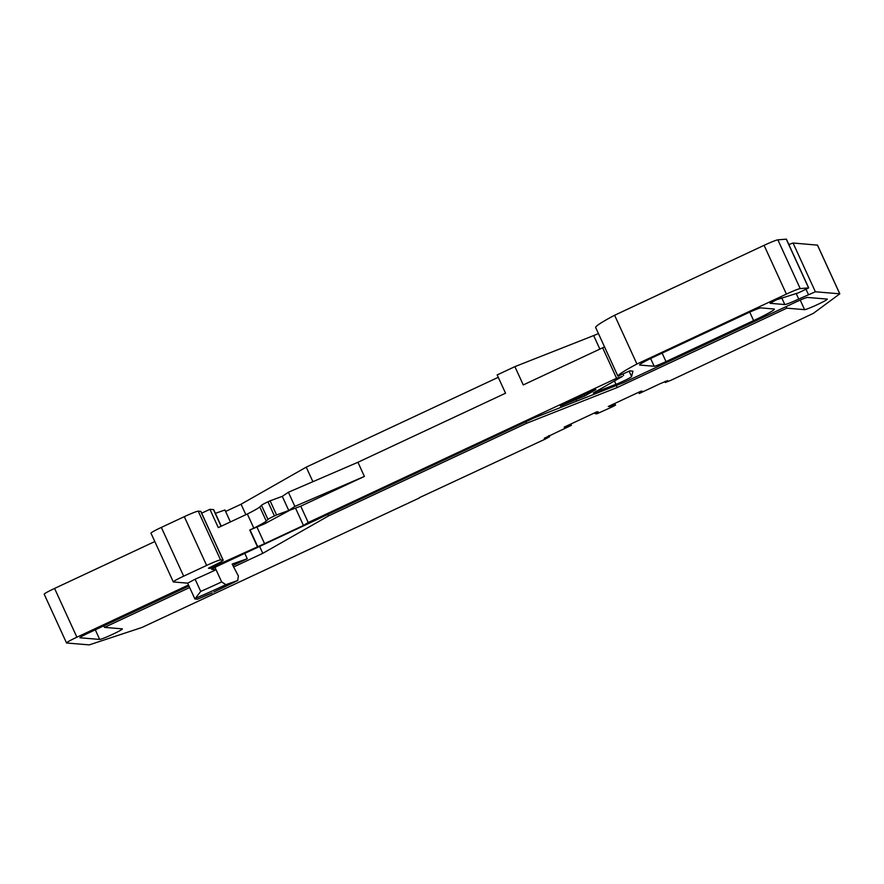 <?xml version="1.0" encoding="UTF-8"?>
<svg xmlns="http://www.w3.org/2000/svg" width="884" height="884" viewBox="0 0 884 884"><rect width="100%" height="100%" fill="white"/><g stroke="black" fill="none" stroke-linecap="round" stroke-linejoin="round"><path stroke-width="1.33" d="M188.491 584.998L76.897 637.198A13.437 0.917 155.4 0 0 66.521 642.944L44.2 594.192A13.437 0.917 -24.6 0 1 54.576 588.435L154.81 541.549M215.376 513.339L224.923 509.98L230.392 521.936M498.256 377.302L306.229 467.139L241.067 504.223L225.597 511.46M357.921 462.277L364.396 476.421L294.869 506.399L288.759 510.499L276.582 514.952L270.106 500.819L282.283 496.355L288.394 492.255L357.921 462.277L505.549 393.214L497.173 374.927L514.886 366.639L593.661 335.566A10.752 0.729 155.4 0 0 598.424 333.544M595.617 327.423L617.938 376.186L595.617 327.411A63.659 4.332 -24.6 0 1 614.601 315.257L764.085 245.332A13.437 0.917 -24.6 0 1 777.865 239.829L786.373 239.144L808.694 287.908L800.197 288.593A13.437 0.917 155.4 0 0 786.406 294.096L636.933 364.02A63.659 4.332 155.4 0 0 617.938 376.175L629.74 370.893L632.933 371.158L631.585 376.595A10.752 0.729 -24.6 0 1 626.104 379.8A10.752 0.729 -24.6 0 1 615.982 384.33L593.341 393.015L622.413 376.407L616.59 378.264L308.229 522.521L300.748 506.189L364.396 476.421M788.837 244.525L793.047 243.012L817.457 245.133M774.108 308.991A26.874 1.823 -24.6 0 1 774.373 309.102A26.874 1.823 -24.6 0 1 753.621 320.605L666.017 361.589A11.426 0.773 -24.6 0 1 654.171 366.263L639.795 365.07A20.155 1.37 -24.6 0 1 639.596 364.981A20.155 1.37 -24.6 0 1 655.154 356.363L746.991 313.389A13.437 0.917 -24.6 0 1 760.925 307.897L774.108 308.991M419.336 497.692L545.505 438.961L549.649 436.663L544.301 438.243L571.418 425.292L566.014 427.292L565.627 426.453M614.756 403.469L615.529 405.115L612.944 406.552L596.888 413.811L595.12 413.657L598.28 411.922L596.91 411.811L564.169 427.138L566.014 427.292M615.496 405.104L608.269 406.496L641.022 391.181L642.867 391.336L639.276 393.49L659.939 383.789L667.619 380.606L665.376 382.485L670.945 380.286L813.291 313.4L839.8 293.819L815.368 291.775L798.738 299.046A13.437 0.917 -24.6 0 1 784.804 304.549L770.041 303.3L776.373 299.831L798.65 292.748L808.694 287.908M220.514 562.069L221.077 563.296L264.559 543.66L303.455 525.461L308.229 522.521M221.077 563.296L210.193 568.39L208.436 568.235L215.088 564.865A13.437 0.917 155.4 0 0 223.188 560.191A13.437 0.917 155.4 0 0 223.055 560.136L220.558 559.926A13.437 0.917 155.4 0 0 206.635 565.428L183.673 576.169A13.437 0.917 155.4 0 0 173.297 581.915A13.437 0.917 155.4 0 0 173.43 581.981L187.651 583.153M187.706 583.164L195.121 579.219A57.106 3.879 155.4 0 0 214.547 570.434A57.106 3.879 155.4 0 0 216.061 569.727L211.607 569.329L216.801 566.456L317.146 519.516A13.437 0.917 155.4 0 0 322.229 517.029L533.903 417.999L623.971 382.474L796.329 301.842A10.752 0.729 -24.6 0 1 807.468 297.444L827.192 299.079A12.564 0.851 -24.6 0 1 827.314 299.135A12.564 0.851 -24.6 0 1 816.938 304.825A12.564 0.851 -24.6 0 1 804.595 309.654L786.804 308.173L786.097 306.626M233.52 567.02L262.791 553.329L328.55 515.902L526.477 423.314L617.231 387.512L786.804 308.173M188.955 586.004L88.19 633.143A10.752 0.729 -24.6 0 0 79.891 637.74A10.752 0.729 -24.6 0 0 80.002 637.795L99.693 639.419A12.564 0.851 -24.6 0 0 112.025 634.601A12.564 0.851 -24.6 0 0 122.412 628.911A12.564 0.851 -24.6 0 0 122.29 628.856L104.5 627.375L189.662 587.54M232.812 565.495L247.244 558.743L232.16 564.058L238.382 576.014L237.73 580.49L225.895 584.667L221.641 581.915L214.967 567.34M66.521 642.944A13.437 0.917 155.4 0 0 66.665 643.011L89.273 644.878L141.97 627.463L419.447 497.935M584.689 396.054L560.412 406.01L588.899 392.242L595.926 389.512L584.689 396.054L583.992 394.529M197.607 599.197L194.9 598.976L200.701 591.418L195.121 579.219M221.265 526.201L213.718 509.725A26.874 1.823 -24.6 0 0 213.453 509.604L209.906 509.317L201.662 513.173M173.297 581.915L150.976 533.151A13.437 0.917 -24.6 0 1 161.341 527.405L184.303 516.665A13.437 0.917 -24.6 0 1 198.237 511.162L200.723 511.372A13.437 0.917 -24.6 0 1 200.867 511.438L223.188 560.191M257.244 546.378L249.763 530.035L264.747 523.737L289.93 510.178L300.748 506.189M209.906 509.317L218.282 527.604L247.343 514.002L253.818 528.146L249.763 530.035M241.067 504.223L245.862 514.698M312.892 481.692L306.229 467.139M247.343 514.002A26.365 1.79 155.4 0 0 259.786 506.919L261.487 505.294A8.52 0.575 -24.6 0 1 267.962 501.814L270.106 500.819M514.886 366.639L523.262 384.916L604.546 346.915M294.869 506.399L288.394 492.255M276.582 514.952L274.438 515.958A8.52 0.575 155.4 0 0 267.962 519.427L266.261 521.063A26.365 1.79 -24.6 0 1 253.818 528.146M288.759 510.499L282.283 496.355M636.933 364.02L614.601 315.257M781.29 297.709L781.622 298.438M609.64 406.607L609.352 405.988M237.907 580.423L237.73 580.49A62.3 4.232 155.4 0 1 217.32 590.313L213.817 592.048M247.244 558.743L244.78 553.362M211.95 593.031L197.574 599.219M197.541 599.219A62.3 4.232 155.4 0 0 207.11 594.987L212.293 592.877M617.231 387.512L616.303 385.501M526.477 423.314L525.781 421.801M328.55 515.902L327.865 514.4M262.791 553.329L259.631 546.423M104.5 627.375L103.804 625.85M749.754 312.129L753.621 320.605M76.897 637.198L54.576 588.435M216.116 565.882L215.541 564.644M209.762 567.44L210.193 568.39M213.453 509.604L221.088 526.289M602.645 347.788L616.59 378.264M295.499 508.068L303.455 525.461M264.559 543.66L257.078 527.317M250.117 530.068L257.598 546.4M266.261 521.063L259.786 506.919M261.487 505.294L267.962 519.427M274.438 515.958L267.962 501.814M562.876 405.27L562.578 404.618M575.473 398.518L576.158 400.032M595.816 392.286L595.507 391.612M593.661 335.566L599.86 349.092M614.424 380.927L615.982 384.33M631.585 376.595L629.11 371.192M764.085 245.332L786.406 294.096M800.197 288.593L777.865 239.829M786.241 239.122L808.573 287.886M781.953 298.328L784.804 304.549M798.738 299.046L796.219 293.565M806.097 289.488L808.407 294.527M815.368 291.775L793.047 243.012M817.413 245.034L839.734 293.797M665.553 382.208L665.188 381.413M640.801 392.43L640.37 391.49M609.96 405.712L610.247 406.331M613.728 404.949L613.341 404.121M595.087 413.646L594.711 412.839L595.098 413.613M568.136 425.27L568.578 426.221M548.345 435.978L548.743 436.862M200.723 511.372L223.055 560.136M220.558 559.926L198.237 511.162M184.303 516.665L206.635 565.428M183.673 576.169L161.341 527.405M221.641 581.915A57.106 3.879 -24.6 0 1 220.138 582.622A57.106 3.879 -24.6 0 1 210.646 586.987A57.106 3.879 -24.6 0 1 200.701 591.418M225.895 584.667A61.129 4.155 -24.6 0 1 196.27 598.015M215.873 591.009L237.884 580.434M800.219 300.085L804.595 309.654M95.295 629.828L99.693 639.419M650.635 358.528L654.171 366.263M666.017 361.589L662.127 353.103M839.8 293.819L817.479 245.056M664.89 381.534L665.321 382.452M639.22 393.468L638.679 392.275M615.529 405.115L614.778 403.458M570.832 424.011L571.418 425.292M549.163 435.591L549.649 436.663M623.629 375.545L622.955 374.065M187.64 583.131L194.9 598.976"/></g></svg>
